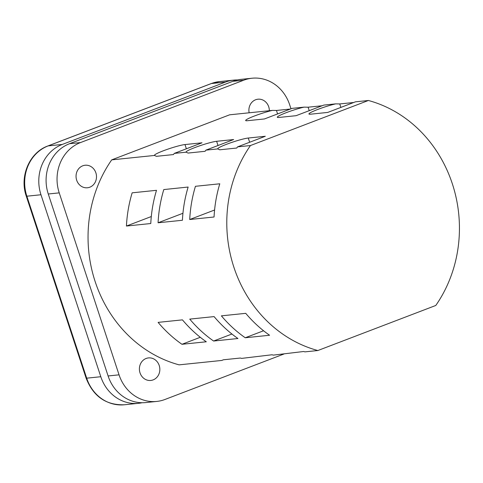 <?xml version="1.0" encoding="UTF-8"?>
<svg xmlns="http://www.w3.org/2000/svg" width="483" height="483" viewBox="0 0 483 483"><rect width="100%" height="100%" fill="white"/><g stroke="black" fill="none" stroke-linecap="round" stroke-linejoin="round"><path stroke-width="0.72" d="M146.101 358.483A11.326 10.215 84.1 0 0 139.672 371.56A11.326 10.215 84.1 0 0 150.787 380.453A11.326 10.215 84.1 0 0 153.141 379.886A11.326 10.215 84.1 0 0 159.571 366.808A11.326 10.215 84.1 0 0 148.462 357.915A11.326 10.215 84.1 0 0 146.101 358.483A11.326 10.215 -95.9 0 1 148.462 357.915A11.326 10.215 -95.9 0 1 159.571 366.808A11.326 10.215 -95.9 0 1 153.141 379.886A11.326 10.215 -95.9 0 1 150.787 380.453A11.326 10.215 -95.9 0 1 139.672 371.56A11.326 10.215 -95.9 0 1 146.101 358.483M82.756 165.802A11.326 10.215 84.1 0 0 76.32 178.885A11.326 10.215 84.1 0 0 87.435 187.772A11.326 10.215 84.1 0 0 89.79 187.211A11.326 10.215 84.1 0 0 96.226 174.134A11.326 10.215 84.1 0 0 85.111 165.24A11.326 10.215 84.1 0 0 82.756 165.802A11.326 10.215 -95.9 0 1 85.111 165.24A11.326 10.215 -95.9 0 1 96.226 174.134A11.326 10.215 -95.9 0 1 89.79 187.211A11.326 10.215 -95.9 0 1 87.435 187.772A11.326 10.215 -95.9 0 1 76.32 178.885A11.326 10.215 -95.9 0 1 82.756 165.802M255.598 99.77A11.326 10.215 84.1 0 0 249.156 112.793A11.326 10.215 -95.9 0 1 255.598 99.77A11.326 10.215 -95.9 0 1 257.952 99.208A11.326 10.215 84.1 0 0 255.598 99.77M269.345 110.71A11.326 10.215 84.1 0 0 257.952 99.208A11.326 10.215 -95.9 0 1 269.345 110.71M219.711 149.796L217.773 148.915A16.99 1.727 161.8 0 1 217.724 148.836A16.99 1.727 161.8 0 1 226.563 144.284A16.99 1.727 161.8 0 1 248.268 138.029L265.306 136.272L237.545 146.874A128.84 116.192 84.1 0 0 236.748 148.033L219.711 149.796M188.068 153.063L186.13 152.181A16.99 1.727 161.8 0 1 186.082 152.103A16.99 1.727 161.8 0 1 194.921 147.55A16.99 1.727 161.8 0 1 216.626 141.296L233.663 139.539L205.903 150.141A128.84 116.192 84.1 0 0 205.106 151.3L188.068 153.063M317.784 109.436A16.99 1.727 -18.2 0 0 308.945 113.988A16.99 1.727 -18.2 0 0 310.684 114.187L327.722 112.424L355.482 101.822L368.384 100.488A128.84 116.192 -95.9 0 1 435.775 305.473L317.844 350.531L304.942 351.865A128.84 116.192 -95.9 0 1 303.644 351.503L273.3 355.126A128.84 116.192 -95.9 0 1 272.001 354.77L241.657 358.392A128.84 116.192 -95.9 0 1 240.359 358.036L223.321 359.793L221.884 360.433L179.102 364.852A128.84 116.192 -95.9 0 1 111.706 159.867L229.636 114.809L272.418 110.396A16.99 1.727 -18.2 0 0 254.499 115.968A16.99 1.727 -18.2 0 0 245.66 120.521A16.99 1.727 -18.2 0 0 247.399 120.714L264.436 118.957L292.197 108.355L304.067 107.129A16.99 1.727 -18.2 0 0 286.141 112.702A16.99 1.727 -18.2 0 0 277.302 117.254A16.99 1.727 -18.2 0 0 279.041 117.447L296.079 115.691L323.839 105.089L335.709 103.863A16.99 1.727 -18.2 0 0 317.784 109.436M156.426 156.323L154.488 155.448A16.99 1.727 161.8 0 1 154.439 155.369A16.99 1.727 161.8 0 1 163.272 150.817A16.99 1.727 161.8 0 1 184.983 144.562L202.021 142.805L174.26 153.407A128.84 116.192 84.1 0 0 173.463 154.566L156.426 156.323M219.783 183.788L195.44 186.299A128.84 116.192 84.1 0 0 189.716 219.511L214.06 217A128.84 116.192 -95.9 0 1 219.783 183.788M188.141 187.048L163.797 189.565A128.84 116.192 84.1 0 0 158.074 222.778L182.417 220.266A128.84 116.192 -95.9 0 1 188.141 187.048M245.732 313.334A128.84 116.192 84.1 0 0 269.58 335.25L245.243 337.762A128.84 116.192 -95.9 0 1 221.389 315.846L245.732 313.334M182.447 319.867A128.84 116.192 84.1 0 0 206.295 341.783L181.958 344.294A128.84 116.192 -95.9 0 1 158.104 322.378L182.447 319.867M214.09 316.6A128.84 116.192 84.1 0 0 237.938 338.517L213.601 341.028A128.84 116.192 -95.9 0 1 189.747 319.112L214.09 316.6M156.498 190.314L132.155 192.826A128.84 116.192 84.1 0 0 126.431 226.044L150.774 223.526A128.84 116.192 -95.9 0 1 156.498 190.314M317.844 350.531A128.84 116.192 -95.9 0 1 250.448 145.546L237.545 146.874M217.773 148.915L205.903 150.141M186.13 152.181L174.26 153.407M154.488 155.448L111.706 159.867M250.448 145.546L368.384 100.488M290.428 109.025L276.451 110.468L272.418 110.396M322.07 105.759L308.094 107.202L304.067 107.129M353.713 102.499L339.742 103.936L335.709 103.863M245.243 337.762L263.567 330.758M213.601 341.028L231.925 334.025M181.958 344.294L200.282 337.291M283.889 354.033L164.981 399.465A39.642 35.754 -95.9 0 1 156.734 401.433L145.781 402.562A39.642 35.754 -95.9 0 1 108.101 375.967L48.27 193.997A39.642 35.754 -95.9 0 1 69.564 143.692L232.806 81.325A39.642 35.754 -95.9 0 1 241.053 79.357L252.005 78.228A39.642 35.754 -95.9 0 1 289.685 104.823L290.995 108.808M156.734 401.433A39.642 35.754 -95.9 0 1 119.053 374.838L59.228 192.868A39.642 35.754 -95.9 0 1 80.516 142.563L243.758 80.196A39.642 35.754 -95.9 0 1 252.005 78.228M142.105 402.731A39.642 35.754 -95.9 0 1 138.476 403.317A39.642 35.754 -95.9 0 1 100.802 376.722L40.97 194.752A39.642 35.754 -95.9 0 1 62.259 144.447L225.501 82.08A39.642 35.754 -95.9 0 1 233.748 80.112A39.642 35.754 -95.9 0 1 237.425 79.943M126.431 226.044L151.294 216.541M158.074 222.778L182.942 213.275M189.716 219.511L214.585 210.008M243.758 80.196L232.806 81.325M80.516 142.563L69.564 143.692M59.228 192.868L48.27 193.997M119.053 374.838L108.101 375.967M225.501 82.08L211.385 83.535A5.663 2.379 -110.9 0 0 211.119 83.601L219.632 81.567A39.642 35.754 84.1 0 0 211.385 83.535L48.143 145.902A39.642 35.754 84.1 0 0 26.855 196.207L86.68 378.177L100.802 376.722M124.36 404.772C106.031 405.315 93.279 396.428 86.101 378.111A5.663 0.574 161.8 0 0 86.68 378.177A39.642 35.754 84.1 0 0 124.36 404.772L138.476 403.317M62.259 144.447L48.143 145.902A5.663 2.379 -110.9 0 0 47.883 145.963C29.421 152.495 19.296 176.476 26.275 196.14A5.663 0.574 161.8 0 0 26.855 196.207L40.97 194.752M186.372 148.782L184.983 144.562M277.592 113.934L276.451 110.468M309.235 110.667L308.094 107.202M340.877 107.401L339.742 103.936M218.014 145.516L216.626 141.296M249.657 142.25L248.268 138.029M219.632 81.567L233.748 80.112M47.883 145.963L211.119 83.601M86.101 378.111L26.275 196.14"/></g></svg>
